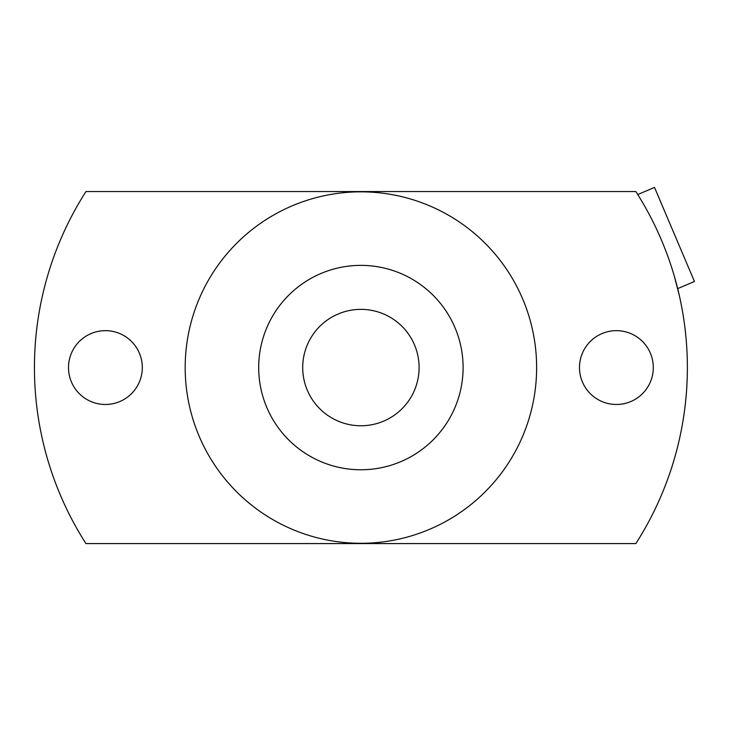 <?xml version="1.0" encoding="UTF-8"?>
<svg xmlns="http://www.w3.org/2000/svg" width="731" height="731" viewBox="0 0 731 731"><rect width="100%" height="100%" fill="white"/><g stroke="black" fill="none" stroke-linecap="round" stroke-linejoin="round"><path stroke-width="1.1" d="M419.101 367.565A58.197 58.197 0 0 0 360.904 309.368A58.197 58.197 0 0 0 302.707 367.565A58.197 58.197 0 0 0 360.904 425.762A58.197 58.197 0 0 0 419.101 367.565M258.701 367.565A102.203 102.203 0 0 1 360.904 265.371A102.203 102.203 0 0 1 463.098 367.565A102.203 102.203 0 0 1 360.904 469.768A102.203 102.203 0 0 1 258.701 367.565M185.181 367.565A175.723 175.723 0 0 1 360.904 191.842A175.723 175.723 0 0 1 536.627 367.565A175.723 175.723 0 0 1 360.904 543.288A175.723 175.723 0 0 1 185.181 367.565M635.86 191.559L85.947 191.559A326.465 326.465 0 0 0 85.947 543.581L635.86 543.581A326.465 326.465 0 0 0 635.86 191.559L637.752 194.537L654.519 187.419L694.45 281.499L677.683 288.617L678.843 293.442M142.307 367.565A36.906 36.906 0 0 1 105.41 404.471A36.906 36.906 0 0 1 68.504 367.565A36.906 36.906 0 0 1 105.41 330.659A36.906 36.906 0 0 1 142.307 367.565M653.304 367.565A36.906 36.906 0 0 1 616.397 404.471A36.906 36.906 0 0 1 579.491 367.565A36.906 36.906 0 0 1 616.397 330.659A36.906 36.906 0 0 1 653.304 367.565M681.42 305.512L680.415 300.514M679.382 295.781L674.375 276.364M665.978 251.318L664.305 247.023"/></g></svg>
